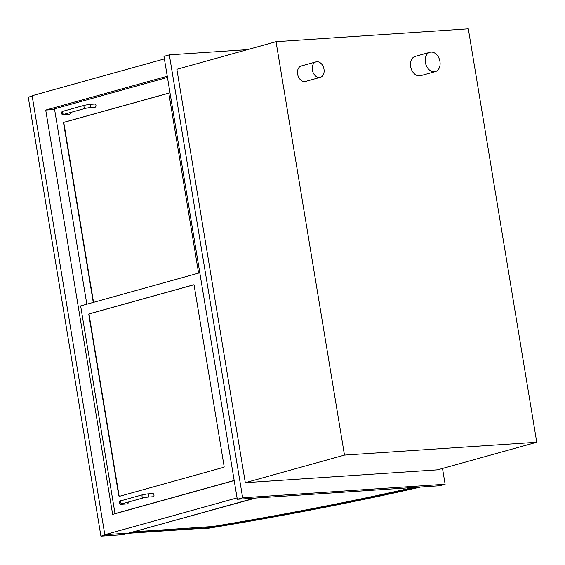 <?xml version="1.0" encoding="UTF-8"?>
<svg xmlns="http://www.w3.org/2000/svg" width="565" height="565" viewBox="0 0 565 565"><rect width="100%" height="100%" fill="white"/><g stroke="black" fill="none" stroke-linecap="round" stroke-linejoin="round"><path stroke-width="0.85" d="M319.472 77.476A8.023 5.784 74.5 0 0 320.32 77.334A8.023 5.784 74.5 0 0 323.738 68.054A8.023 5.784 74.5 0 0 316.019 61.875A8.023 5.784 74.5 0 0 312.459 70.576A8.023 5.784 74.5 0 0 319.472 77.476M320.32 77.334L305.58 81.431A8.023 5.784 -105.5 0 1 304.733 81.579A8.023 5.784 -105.5 0 1 297.72 74.679A8.023 5.784 -105.5 0 1 301.279 65.971L316.019 61.875M434.287 71.79A10.029 7.225 74.5 0 0 435.347 71.607A10.029 7.225 74.5 0 0 439.619 60.01A10.029 7.225 74.5 0 0 429.972 52.284A10.029 7.225 74.5 0 0 425.516 63.16A10.029 7.225 74.5 0 0 434.287 71.79M435.347 71.607L420.607 75.71A10.029 7.225 -105.5 0 1 419.548 75.894A10.029 7.225 -105.5 0 1 410.776 67.263A10.029 7.225 -105.5 0 1 415.233 56.387L429.972 52.284M536.75 442.24L437.585 469.833L245.309 482.687L176.873 69.29L276.038 41.697L344.481 455.093L536.75 442.24L468.314 28.843L276.038 41.697M245.309 482.687L344.481 455.093M54.593 109.469L45.716 110.062L167.261 76.24M234.2 480.582L112.654 514.404L45.716 110.062M254.646 498.125L128.982 533.092L104.808 534.709L237.067 497.906M164.394 58.915L32.127 95.718L104.808 534.709M100.923 536.157L106.552 534.589L128.693 533.113L123.064 534.674L100.923 536.157L28.25 97.166L32.191 96.071M199.798 272.782L80.64 305.933L115.02 513.62L115.606 513.578M115.02 513.62L234.178 480.462M119.448 496.324A0.805 0.551 86.2 0 1 118.784 495.689L88.832 314.776A0.805 0.551 86.2 0 1 89.242 313.843L193.498 284.831A0.805 0.551 86.2 0 1 194.162 285.466L224.114 466.379A0.805 0.551 86.2 0 1 223.705 467.319L119.448 496.324M167.459 77.419L54.494 108.847L86.833 304.21M198.597 273.114L168.928 93.896A0.805 0.551 -93.8 0 0 168.264 93.253L64.007 122.266A0.805 0.551 -93.8 0 0 63.598 123.205L93.267 302.423M153.157 496.734A1.603 1.102 86.2 0 1 153.009 496.755L147.762 497.108A1.603 1.102 86.2 0 0 147.917 497.08A1.603 1.102 86.2 0 0 148.743 495.321A1.603 1.102 86.2 0 0 147.55 493.909L152.79 493.556A1.603 1.102 86.2 0 1 153.984 494.968A1.603 1.102 86.2 0 1 153.157 496.734M147.55 493.909L142.747 494.714A1.603 1.158 74.5 0 0 142.041 496.451A1.603 1.158 74.5 0 0 143.439 497.836A1.603 1.158 74.5 0 0 143.609 497.807L122.167 503.775A1.603 1.158 74.5 0 1 121.998 503.803A1.603 1.158 74.5 0 1 120.599 502.419A1.603 1.158 74.5 0 1 121.313 500.682C120.373 500.555 119.709 501.282 119.321 502.878C120.183 504.27 121.087 504.736 122.033 504.27L127.273 503.916A1.603 1.102 -93.8 0 0 127.429 503.888A1.603 1.102 -93.8 0 0 128.248 502.08M70.244 112.562A1.603 1.102 86.2 0 1 69.424 114.37A1.603 1.102 86.2 0 1 69.269 114.398L64.029 114.751C63.054 115.182 62.15 114.709 61.317 113.332C61.733 111.693 62.397 110.973 63.308 111.164A1.603 1.158 -105.5 0 0 62.595 112.901A1.603 1.158 -105.5 0 0 63.993 114.285A1.603 1.158 -105.5 0 0 64.163 114.257L63.916 114.285M89.545 104.391L94.786 104.038A1.603 1.102 86.2 0 1 95.979 105.45A1.603 1.102 86.2 0 1 95.153 107.216A1.603 1.102 86.2 0 1 95.005 107.237L89.757 107.59A1.603 1.102 -93.8 0 0 89.913 107.562A1.603 1.102 -93.8 0 0 90.739 105.803A1.603 1.102 -93.8 0 0 89.545 104.391L84.743 105.196L63.308 111.164M193.71 284.831L89.531 313.822A0.805 0.551 -93.8 0 0 89.122 314.754L119.074 495.667A0.805 0.551 -93.8 0 0 119.526 496.303M168.476 93.26L64.297 122.245A0.805 0.551 -93.8 0 0 63.887 123.184L93.55 302.346M419.47 487.108A412.415 42.29 -9.4 0 1 205.243 528.614L205.25 528.784A414.025 42.453 170.6 0 0 420.678 487.023A414.025 42.453 -9.4 0 1 205.25 528.784A414.06 42.46 170.6 0 0 420.706 487.023M205.25 528.784L205.144 528.169M205.173 528.169L205.243 528.614M442.508 468.463L445.128 484.254L439.768 485.745L237.3 499.283L163.97 56.359L169.331 54.869L247.491 49.642M445.128 484.254L242.66 497.793L169.331 54.869M242.66 497.793L237.3 499.283M127.358 533.48L255.613 498.062M413.34 487.517A404.794 41.506 -9.4 0 1 212.772 526.524L134.519 531.757M212.772 526.524L134.329 531.806M413.594 487.496A404.794 41.506 -9.4 0 1 212.779 526.559M130.31 532.922L210.505 527.562A410.811 42.128 170.6 0 0 418.135 487.192M130.233 532.95L209.071 527.901L129.131 533.254M122.033 504.27A1.603 1.102 -93.8 0 0 122.188 504.241A1.603 1.102 -93.8 0 0 122.866 503.577M64.862 114.059A1.603 1.102 86.2 0 1 64.184 114.723A1.603 1.102 86.2 0 1 64.029 114.751M64.163 114.257L85.605 108.289A1.603 1.158 -105.5 0 1 85.435 108.318A1.603 1.158 -105.5 0 1 84.037 106.933A1.603 1.158 -105.5 0 1 84.743 105.196M143.609 497.807L147.762 497.108M121.313 500.682L142.747 494.714M85.605 108.289L89.757 107.59"/></g></svg>
